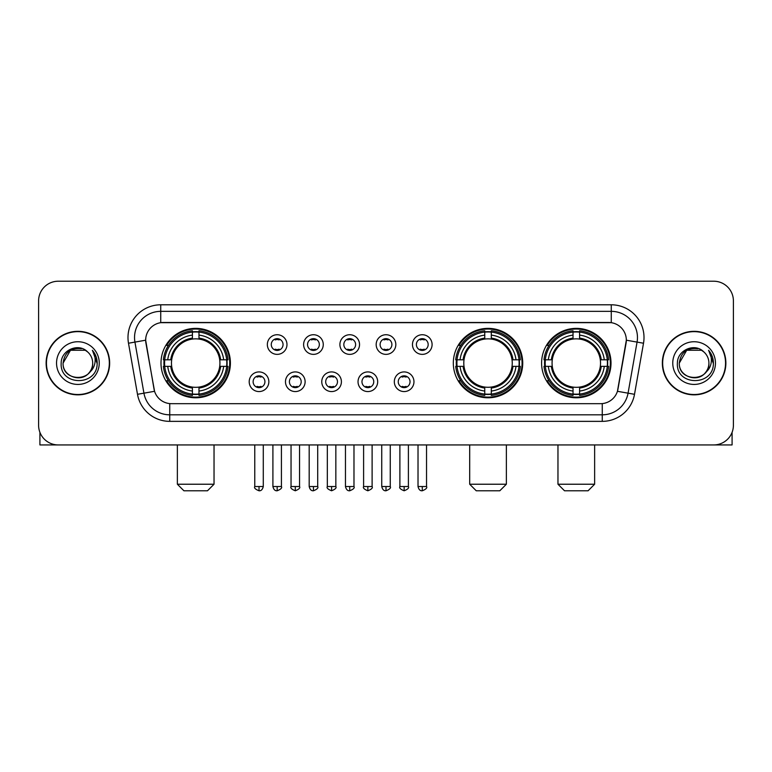 <?xml version="1.0" encoding="UTF-8"?>
<svg xmlns="http://www.w3.org/2000/svg" width="772" height="772" viewBox="0 0 772 772"><rect width="100%" height="100%" fill="white"/><g stroke="black" fill="none" stroke-linecap="round" stroke-linejoin="round"><path stroke-width="1.16" d="M453.318 363.081A34.711 34.711 0 0 0 488.029 397.783A34.711 34.711 0 0 0 522.731 363.081A34.711 34.711 0 0 0 488.029 328.37A34.711 34.711 0 0 0 453.318 363.081M541.597 363.081A34.711 34.711 0 0 0 576.298 397.783A34.711 34.711 0 0 0 611.009 363.081A34.711 34.711 0 0 0 576.298 328.37A34.711 34.711 0 0 0 541.597 363.081M160.991 363.081A34.711 34.711 0 0 0 195.702 397.783A34.711 34.711 0 0 0 230.403 363.081A34.711 34.711 0 0 0 195.702 328.37A34.711 34.711 0 0 0 160.991 363.081M268.849 381.744A9.824 9.824 0 0 1 259.025 391.568A9.824 9.824 0 0 1 249.202 381.744A9.824 9.824 0 0 1 259.025 371.921A9.824 9.824 0 0 1 268.849 381.744M253.129 381.744A5.896 5.896 0 0 0 259.025 387.64A5.896 5.896 0 0 0 264.921 381.744A5.896 5.896 0 0 0 259.025 375.848A5.896 5.896 0 0 0 253.129 381.744M305.123 381.744A9.824 9.824 0 0 1 295.3 391.568A9.824 9.824 0 0 1 285.476 381.744A9.824 9.824 0 0 1 295.3 371.921A9.824 9.824 0 0 1 305.123 381.744M289.413 381.744A5.896 5.896 0 0 0 295.3 387.64A5.896 5.896 0 0 0 301.196 381.744A5.896 5.896 0 0 0 295.3 375.848A5.896 5.896 0 0 0 289.413 381.744M341.407 381.744A9.824 9.824 0 0 1 331.584 391.568A9.824 9.824 0 0 1 321.76 381.744A9.824 9.824 0 0 1 331.584 371.921A9.824 9.824 0 0 1 341.407 381.744M325.688 381.744A5.896 5.896 0 0 0 331.584 387.64A5.896 5.896 0 0 0 337.48 381.744A5.896 5.896 0 0 0 331.584 375.848A5.896 5.896 0 0 0 325.688 381.744M377.682 381.744A9.824 9.824 0 0 1 367.858 391.568A9.824 9.824 0 0 1 358.034 381.744A9.824 9.824 0 0 1 367.858 371.921A9.824 9.824 0 0 1 377.682 381.744M361.971 381.744A5.896 5.896 0 0 0 367.858 387.64A5.896 5.896 0 0 0 373.754 381.744A5.896 5.896 0 0 0 367.858 375.848A5.896 5.896 0 0 0 361.971 381.744M413.966 381.744A9.824 9.824 0 0 1 404.142 391.568A9.824 9.824 0 0 1 394.318 381.744A9.824 9.824 0 0 1 404.142 371.921A9.824 9.824 0 0 1 413.966 381.744M398.246 381.744A5.896 5.896 0 0 0 404.142 387.64A5.896 5.896 0 0 0 410.028 381.744A5.896 5.896 0 0 0 404.142 375.848A5.896 5.896 0 0 0 398.246 381.744M286.981 344.544A9.824 9.824 0 0 1 277.167 354.367A9.824 9.824 0 0 1 267.344 344.544A9.824 9.824 0 0 1 277.167 334.73A9.824 9.824 0 0 1 286.981 344.544M271.271 344.544A5.896 5.896 0 0 0 277.167 350.44A5.896 5.896 0 0 0 283.054 344.544A5.896 5.896 0 0 0 277.167 338.657A5.896 5.896 0 0 0 271.271 344.544M323.265 344.544A9.824 9.824 0 0 1 313.442 354.367A9.824 9.824 0 0 1 303.618 344.544A9.824 9.824 0 0 1 313.442 334.73A9.824 9.824 0 0 1 323.265 344.544M307.546 344.544A5.896 5.896 0 0 0 313.442 350.44A5.896 5.896 0 0 0 319.338 344.544A5.896 5.896 0 0 0 313.442 338.657A5.896 5.896 0 0 0 307.546 344.544M359.54 344.544A9.824 9.824 0 0 1 349.726 354.367A9.824 9.824 0 0 1 339.902 344.544A9.824 9.824 0 0 1 349.726 334.73A9.824 9.824 0 0 1 359.54 344.544M343.829 344.544A5.896 5.896 0 0 0 349.726 350.44A5.896 5.896 0 0 0 355.612 344.544A5.896 5.896 0 0 0 349.726 338.657A5.896 5.896 0 0 0 343.829 344.544M395.824 344.544A9.824 9.824 0 0 1 386 354.367A9.824 9.824 0 0 1 376.176 344.544A9.824 9.824 0 0 1 386 334.73A9.824 9.824 0 0 1 395.824 344.544M380.104 344.544A5.896 5.896 0 0 0 386 350.44A5.896 5.896 0 0 0 391.896 344.544A5.896 5.896 0 0 0 386 338.657A5.896 5.896 0 0 0 380.104 344.544M432.098 344.544A9.824 9.824 0 0 1 422.274 354.367A9.824 9.824 0 0 1 412.46 344.544A9.824 9.824 0 0 1 422.274 334.73A9.824 9.824 0 0 1 432.098 344.544M416.388 344.544A5.896 5.896 0 0 0 422.274 350.44A5.896 5.896 0 0 0 428.17 344.544A5.896 5.896 0 0 0 422.274 338.657A5.896 5.896 0 0 0 416.388 344.544M137.493 394.309L128.49 343.231A32.742 32.742 0 0 1 160.73 304.795L611.27 304.795A32.742 32.742 0 0 1 643.51 343.231L634.507 394.309A32.742 32.742 0 0 1 602.266 421.358L169.734 421.358A32.742 32.742 0 0 1 137.493 394.309L154.564 391.298L145.937 343.231A17.679 17.679 0 0 1 163.346 322.484L608.654 322.484A17.679 17.679 0 0 1 626.063 343.231L617.976 389.069A17.679 17.679 0 0 1 600.568 403.679L171.432 403.679A17.679 17.679 0 0 1 154.024 389.069L145.667 340.201L134.936 342.092A26.19 26.19 0 0 1 160.73 311.348L611.27 311.348A26.19 26.19 0 0 1 637.064 342.092L628.061 393.17A26.19 26.19 0 0 1 602.266 414.815L169.734 414.815A26.19 26.19 0 0 1 143.939 393.17L134.936 342.092A26.19 26.19 0 0 1 134.54 337.538M164.108 366.353A31.758 31.758 0 0 1 164.108 359.81M544.714 366.353A31.758 31.758 0 0 1 544.714 359.81M456.435 366.353A31.758 31.758 0 0 1 456.435 359.81M46.127 363.081A31.758 31.758 0 0 0 77.895 394.839A31.758 31.758 0 0 0 109.653 363.081A31.758 31.758 0 0 0 77.895 331.323A31.758 31.758 0 0 0 46.127 363.081M662.347 363.081A31.758 31.758 0 0 0 694.105 394.839A31.758 31.758 0 0 0 725.873 363.081A31.758 31.758 0 0 0 694.105 331.323A31.758 31.758 0 0 0 662.347 363.081M160.73 304.795L160.73 322.677L611.27 322.677L611.27 304.795M145.667 340.162L145.86 337.538M600.568 403.679L171.432 403.679M643.51 343.231L626.333 340.201L617.436 391.298L634.507 394.309M617.976 389.069L617.87 389.628M154.13 389.628L154.024 389.069M733.4 300.868A19.647 19.647 0 0 0 713.753 281.22L58.247 281.22A19.647 19.647 0 0 0 38.6 300.868L38.6 425.295A19.647 19.647 0 0 0 58.247 444.933L713.753 444.933A19.647 19.647 0 0 0 733.4 425.295L733.4 300.868L733.4 425.295M38.6 300.868L38.6 425.295M713.753 281.22L58.247 281.22M58.247 444.933L713.753 444.933M109.325 363.081A31.43 31.43 0 0 0 77.895 331.651A31.43 31.43 0 0 0 46.455 363.081A31.43 31.43 0 0 0 77.895 394.511A31.43 31.43 0 0 0 109.325 363.081M85.287 350.266L87.583 351.897A14.803 14.803 0 0 1 92.688 363.081C93.595 382.169 62.185 382.169 63.092 363.081L70.493 350.266L85.287 350.266L87.583 351.897C78.503 342.382 61.017 350.218 61.181 363.081C59.521 385.923 96.558 386.521 97.156 364.191L97.195 363.081C97.137 358.227 95.525 353.962 92.35 350.295C94.763 354.252 95.612 358.517 94.898 363.081C94.203 366.961 92.322 370.135 89.234 372.587A14.803 14.803 0 0 0 92.688 363.081C93.595 382.169 62.185 382.169 63.092 363.081C64.53 352.447 70.628 347.651 81.388 348.703M89.234 372.587C81.378 383.211 62.32 376.418 63.092 363.081M56.539 363.081A21.346 21.346 0 0 0 77.895 384.427A21.346 21.346 0 0 0 99.241 363.081A21.346 21.346 0 0 0 77.895 341.735A21.346 21.346 0 0 0 56.539 363.081M92.495 350.459L97.185 363.641M39.912 432.349L39.912 444.933L115.877 444.933M725.545 363.081A31.43 31.43 0 0 0 694.105 331.651A31.43 31.43 0 0 0 662.675 363.081A31.43 31.43 0 0 0 694.105 394.511A31.43 31.43 0 0 0 725.545 363.081M703.803 351.897A14.803 14.803 0 0 1 708.908 363.081C709.815 382.169 678.405 382.169 679.312 363.081L686.713 350.266L701.507 350.266L703.803 351.897C694.723 342.382 677.237 350.218 677.401 363.081C675.732 385.923 712.778 386.521 713.376 364.191L713.405 363.081C713.357 358.227 711.736 353.962 708.561 350.295C710.983 354.252 711.832 358.517 711.118 363.081C710.423 366.961 708.532 370.135 705.454 372.587A14.803 14.803 0 0 0 708.908 363.081C709.815 382.169 678.405 382.169 679.312 363.081C680.75 352.447 686.848 347.651 697.608 348.703M705.454 372.587C697.589 383.211 678.54 376.418 679.312 363.081M672.759 363.081A21.346 21.346 0 0 0 694.105 384.427A21.346 21.346 0 0 0 715.461 363.081A21.346 21.346 0 0 0 694.105 341.735A21.346 21.346 0 0 0 672.759 363.081M708.706 350.459L713.405 363.641M207.485 490.78L183.91 490.78L177.367 484.227L214.037 484.227L207.485 490.78M219.711 366.353A24.231 24.231 0 0 0 198.973 339.072L198.973 339.072A24.231 24.231 0 0 0 171.693 366.353A24.231 24.231 0 0 0 219.711 366.353L220.676 366.353L219.711 366.353A24.231 24.231 0 0 1 198.973 387.09L198.973 391.047A28.159 28.159 0 0 0 223.668 366.353L228.01 366.353A32.482 32.482 0 0 1 198.973 395.399L198.973 394.077A31.169 31.169 0 0 0 226.698 366.353M164.764 366.353A31.102 31.102 0 0 1 164.764 359.81M198.973 332.143A31.102 31.102 0 0 0 192.421 332.143M226.63 359.81A31.102 31.102 0 0 1 226.63 366.353M228.01 359.81A32.482 32.482 0 0 0 198.973 330.763L198.973 332.085A31.169 31.169 0 0 1 226.698 359.81L228.01 359.81M163.384 366.353A32.482 32.482 0 0 0 192.421 395.399L192.421 394.077A31.169 31.169 0 0 1 164.697 366.353L163.384 366.353M226.698 359.81L223.668 359.81A28.159 28.159 0 0 0 198.973 335.116L198.973 332.085M198.973 394.077L198.973 391.047M164.697 366.353L167.736 366.353A28.159 28.159 0 0 0 192.421 391.047L192.421 394.077M198.973 335.116L198.973 338.107A25.187 25.187 0 0 1 220.676 359.81L223.668 359.81M223.668 366.353L220.676 366.353A25.187 25.187 0 0 1 198.973 388.055M192.421 391.047L192.421 387.09A24.231 24.231 0 0 1 171.693 366.353L167.736 366.353M219.711 359.81L220.676 359.81M198.973 394.01A31.102 31.102 0 0 1 192.421 394.01M192.421 330.763A32.482 32.482 0 0 0 163.384 359.81L164.697 359.81A31.169 31.169 0 0 1 192.421 332.085L192.421 330.763M192.421 332.085L192.421 335.116A28.159 28.159 0 0 0 167.736 359.81L164.697 359.81M192.421 339.033L192.421 335.116M167.736 359.81L170.728 359.81A25.187 25.187 0 0 1 192.421 338.107M192.421 387.09L192.421 388.055A25.187 25.187 0 0 1 170.728 366.353M168.45 345.402L166.598 345.402A34.055 34.055 0 0 1 229.747 363.081A34.055 34.055 0 0 1 166.598 380.76L168.45 380.76M499.812 490.78L476.237 490.78L469.694 484.227L506.364 484.227L499.812 490.78M512.029 366.353A24.231 24.231 0 0 0 491.301 339.072L491.301 339.072A24.231 24.231 0 0 0 464.02 366.353A24.231 24.231 0 0 0 512.029 366.353L513.004 366.353L512.029 366.353A24.231 24.231 0 0 1 491.301 387.09L491.301 391.047A28.159 28.159 0 0 0 515.995 366.353L520.338 366.353A32.482 32.482 0 0 1 491.301 395.399L491.301 394.077A31.169 31.169 0 0 0 519.025 366.353M457.092 366.353A31.102 31.102 0 0 1 457.092 359.81M491.301 332.143A31.102 31.102 0 0 0 484.748 332.143M518.958 359.81A31.102 31.102 0 0 1 518.958 366.353M520.338 359.81A32.482 32.482 0 0 0 491.301 330.763L491.301 332.085A31.169 31.169 0 0 1 519.025 359.81L520.338 359.81M455.712 366.353A32.482 32.482 0 0 0 484.748 395.399L484.748 394.077A31.169 31.169 0 0 1 457.024 366.353L455.712 366.353M519.025 359.81L515.995 359.81A28.159 28.159 0 0 0 491.301 335.116L491.301 332.085M491.301 394.077L491.301 391.047M457.024 366.353L460.054 366.353A28.159 28.159 0 0 0 484.748 391.047L484.748 394.077M491.301 335.116L491.301 338.107A25.187 25.187 0 0 1 513.004 359.81L515.995 359.81M515.995 366.353L513.004 366.353A25.187 25.187 0 0 1 491.301 388.055M484.748 391.047L484.748 387.09A24.231 24.231 0 0 1 464.02 366.353L460.054 366.353M512.029 359.81L513.004 359.81M491.301 394.01A31.102 31.102 0 0 1 484.748 394.01M484.748 330.763A32.482 32.482 0 0 0 455.712 359.81L457.024 359.81A31.169 31.169 0 0 1 484.748 332.085L484.748 330.763M484.748 332.085L484.748 335.116A28.159 28.159 0 0 0 460.054 359.81L457.024 359.81M484.748 339.033L484.748 335.116M460.054 359.81L463.055 359.81A25.187 25.187 0 0 1 484.748 338.107M484.748 387.09L484.748 388.055A25.187 25.187 0 0 1 463.055 366.353M460.778 345.402L458.925 345.402A34.055 34.055 0 0 1 522.075 363.081A34.055 34.055 0 0 1 458.925 380.76L460.778 380.76M588.09 490.78L564.515 490.78L557.963 484.227L594.633 484.227L588.09 490.78M600.307 366.353A24.231 24.231 0 0 0 579.579 339.072L579.579 339.072A24.231 24.231 0 0 0 552.289 366.353A24.231 24.231 0 0 0 600.307 366.353L601.272 366.353L600.307 366.353A24.231 24.231 0 0 1 579.579 387.09L579.579 391.047A28.159 28.159 0 0 0 604.264 366.353L608.616 366.353A32.482 32.482 0 0 1 579.579 395.399L579.579 394.077A31.169 31.169 0 0 0 607.303 366.353M545.37 366.353A31.102 31.102 0 0 1 545.37 359.81M579.579 332.143A31.102 31.102 0 0 0 573.027 332.143M607.236 359.81A31.102 31.102 0 0 1 607.236 366.353M608.616 359.81A32.482 32.482 0 0 0 579.579 330.763L579.579 332.085A31.169 31.169 0 0 1 607.303 359.81L608.616 359.81M543.99 366.353A32.482 32.482 0 0 0 573.027 395.399L573.027 394.077A31.169 31.169 0 0 1 545.302 366.353L543.99 366.353M607.303 359.81L604.264 359.81A28.159 28.159 0 0 0 579.579 335.116L579.579 332.085M579.579 394.077L579.579 391.047M545.302 366.353L548.332 366.353A28.159 28.159 0 0 0 573.027 391.047L573.027 394.077M579.579 335.116L579.579 338.107A25.187 25.187 0 0 1 601.272 359.81L604.264 359.81M604.264 366.353L601.272 366.353A25.187 25.187 0 0 1 579.579 388.055M573.027 391.047L573.027 387.09A24.231 24.231 0 0 1 552.289 366.353L548.332 366.353M600.307 359.81L601.272 359.81M579.579 394.01A31.102 31.102 0 0 1 573.027 394.01M573.027 330.763A32.482 32.482 0 0 0 543.99 359.81L545.302 359.81A31.169 31.169 0 0 1 573.027 332.085L573.027 330.763M573.027 332.085L573.027 335.116A28.159 28.159 0 0 0 548.332 359.81L545.302 359.81M573.027 339.033L573.027 335.116M548.332 359.81L551.324 359.81A25.187 25.187 0 0 1 573.027 338.107M573.027 387.09L573.027 388.055A25.187 25.187 0 0 1 551.324 366.353M549.056 345.402L547.194 345.402A34.055 34.055 0 0 1 610.353 363.081A34.055 34.055 0 0 1 547.194 380.76L549.056 380.76M275.199 350.102L275.199 349.176A5.028 5.028 0 0 0 279.126 349.176L279.126 350.102M279.126 338.995L279.126 339.921A5.028 5.028 0 0 0 275.199 339.921L275.199 338.995M311.473 350.102L311.473 349.176A5.028 5.028 0 0 0 315.41 349.176L315.41 350.102M315.41 338.995L315.41 339.921A5.028 5.028 0 0 0 311.473 339.921L311.473 338.995M347.757 350.102L347.757 349.176A5.028 5.028 0 0 0 351.685 349.176L351.685 350.102M351.685 338.995L351.685 339.921A5.028 5.028 0 0 0 347.757 339.921L347.757 338.995M384.031 350.102L384.031 349.176A5.028 5.028 0 0 0 387.969 349.176L387.969 350.102M387.969 338.995L387.969 339.921A5.028 5.028 0 0 0 384.031 339.921L384.031 338.995M420.315 350.102L420.315 349.176A5.028 5.028 0 0 0 424.243 349.176L424.243 350.102M424.243 338.995L424.243 339.921A5.028 5.028 0 0 0 420.315 339.921L420.315 338.995M257.057 387.303L257.057 386.367A5.028 5.028 0 0 0 260.984 386.367L260.984 387.303M260.984 376.186L260.984 377.122A5.028 5.028 0 0 0 257.057 377.122L257.057 376.186M293.341 387.303L293.341 386.367A5.028 5.028 0 0 0 297.268 386.367L297.268 387.303M297.268 376.186L297.268 377.122A5.028 5.028 0 0 0 293.341 377.122L293.341 376.186M329.615 387.303L329.615 386.367A5.028 5.028 0 0 0 333.543 386.367L333.543 387.303M333.543 376.186L333.543 377.122A5.028 5.028 0 0 0 329.615 377.122L329.615 376.186M365.899 387.303L365.899 386.367A5.028 5.028 0 0 0 369.827 386.367L369.827 387.303M369.827 376.186L369.827 377.122A5.028 5.028 0 0 0 365.899 377.122L365.899 376.186M402.173 387.303L402.173 386.367A5.028 5.028 0 0 0 406.101 386.367L406.101 387.303M406.101 376.186L406.101 377.122A5.028 5.028 0 0 0 402.173 377.122L402.173 376.186M732.088 432.349L732.088 444.933L656.123 444.933M602.266 403.602L602.266 421.358M169.734 421.358L169.734 403.602M128.49 343.231L134.936 342.092M192.421 394.309A31.401 31.401 0 0 0 198.973 394.309M226.929 366.353A31.401 31.401 0 0 0 226.929 359.81M198.973 331.854A31.401 31.401 0 0 0 192.421 331.854M484.748 394.309A31.401 31.401 0 0 0 491.301 394.309M519.257 366.353A31.401 31.401 0 0 0 519.257 359.81M491.301 331.854A31.401 31.401 0 0 0 484.748 331.854M573.027 394.309A31.401 31.401 0 0 0 579.579 394.309M607.525 366.353A31.401 31.401 0 0 0 607.525 359.81M579.579 331.854A31.401 31.401 0 0 0 573.027 331.854M277.167 486.524L272.902 486.524C273.645 489.554 275.073 490.973 277.167 490.78L277.167 486.524L281.423 486.524L281.423 444.933M313.442 486.524L309.186 486.524C309.929 489.554 311.348 490.973 313.442 490.78L313.442 486.524L317.697 486.524L317.697 444.933M349.726 486.524L345.46 486.524C346.203 489.554 347.622 490.973 349.726 490.78L349.726 486.524L353.981 486.524L353.981 444.933M386 486.524L381.744 486.524C382.487 489.554 383.906 490.973 386 490.78L386 486.524L390.256 486.524L390.256 444.933M422.274 486.524L418.019 486.524C418.762 489.554 420.18 490.973 422.274 490.78L422.274 486.524L426.54 486.524L426.54 444.933M259.025 486.524L254.77 486.524C253.901 487.885 255.32 489.303 259.025 490.78L259.025 486.524L263.281 486.524L263.281 444.933M295.3 486.524L291.044 486.524C290.185 487.885 291.604 489.303 295.3 490.78L295.3 486.524L299.555 486.524L299.555 444.933M331.584 486.524L327.328 486.524C326.459 487.885 327.878 489.303 331.584 490.78L331.584 486.524L335.839 486.524L335.839 444.933M367.858 486.524L363.602 486.524C362.743 487.885 364.162 489.303 367.858 490.78L367.858 486.524L372.114 486.524L372.114 444.933M404.142 486.524L399.886 486.524C399.018 487.885 400.436 489.303 404.142 490.78L404.142 486.524L408.398 486.524L408.398 444.933M214.037 444.933L214.037 484.227M177.367 444.933L177.367 484.227M506.364 444.933L506.364 484.227M469.694 444.933L469.694 484.227M594.633 444.933L594.633 484.227M557.963 444.933L557.963 484.227M272.902 486.524L272.902 444.933M281.423 486.524C282.282 487.885 280.863 489.303 277.167 490.78M309.186 486.524L309.186 444.933M317.697 486.524C318.566 487.885 317.147 489.303 313.442 490.78M345.46 486.524L345.46 444.933M353.981 486.524C354.84 487.885 353.422 489.303 349.726 490.78M381.744 486.524L381.744 444.933M390.256 486.524C391.124 487.885 389.706 489.303 386 490.78M418.019 486.524L418.019 444.933M426.54 486.524C427.398 487.885 425.98 489.303 422.274 490.78M254.77 486.524L254.77 444.933M263.281 486.524C262.538 489.554 261.119 490.973 259.025 490.78M291.044 486.524L291.044 444.933M299.555 486.524C300.424 487.885 299.005 489.303 295.3 490.78M327.328 486.524L327.328 444.933M335.839 486.524C336.698 487.885 335.28 489.303 331.584 490.78M363.602 486.524L363.602 444.933M372.114 486.524C372.982 487.885 371.564 489.303 367.858 490.78M399.886 486.524L399.886 444.933M408.398 486.524C409.257 487.885 407.838 489.303 404.142 490.78"/></g></svg>
